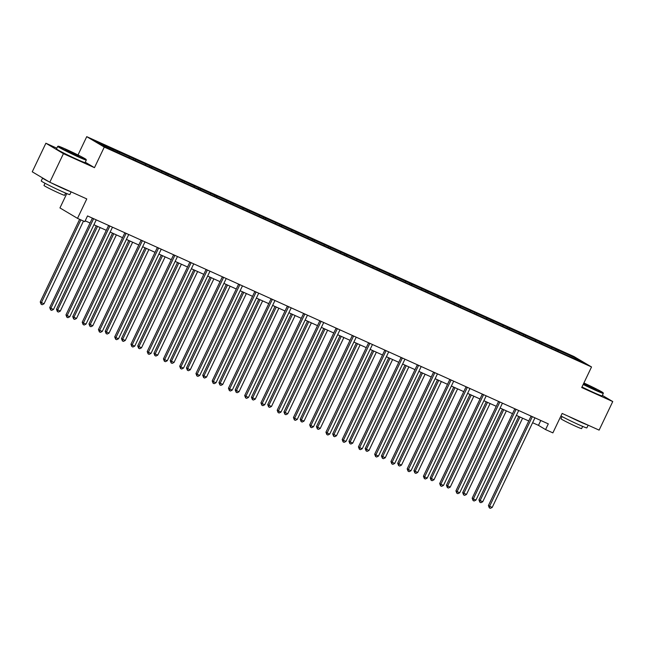 <?xml version="1.0" encoding="UTF-8"?>
<svg xmlns="http://www.w3.org/2000/svg" width="645" height="645" viewBox="0 0 645 645"><rect width="100%" height="100%" fill="white"/><g stroke="black" fill="none" stroke-linecap="round" stroke-linejoin="round"><path stroke-width="0.97" d="M66.798 193.573L59.953 207.924L77.505 218.357L84.793 221.646L87.526 215.93L548.306 423.87L545.581 429.586L552.878 432.876L562.142 413.445L599.116 430.126L612.75 401.553L602.365 395.385M56.849 148.181L45.884 143.23L32.25 171.804L49.802 182.237L63.428 153.663L94.468 167.668L104.28 147.092L86.736 136.659L78.005 154.969M104.28 147.092L591.529 366.965L573.977 356.54L86.736 136.659M45.884 143.23L63.428 153.663M575.711 358.064L95.339 141.287L102.547 145.568L121.986 154.59L566.947 355.387L582.919 362.345L575.711 358.064L574.921 358.733M119.293 152.091L119.244 153.107M129.298 156.606L129.242 157.614M135.547 159.428L135.498 160.436M145.544 163.943L145.496 164.951M151.793 166.757L151.744 167.765M161.79 171.272L161.742 172.28M168.039 174.094L167.99 175.101M178.044 178.601L177.988 179.616M184.293 181.422L184.236 182.43M194.29 185.937L194.242 186.945M200.539 188.759L200.49 189.767M210.536 193.266L210.488 194.274M216.785 196.088L216.736 197.096M226.782 200.603L226.734 201.611M233.039 203.425L232.982 204.433M243.036 207.932L242.988 208.94M249.284 210.754L249.236 211.762M259.282 215.269L259.234 216.277M265.53 218.083L265.482 219.098M275.528 222.598L275.48 223.605M281.784 225.419L281.728 226.427M291.782 229.934L291.725 230.942M298.03 232.748L297.982 233.756M308.028 237.263L307.979 238.271M314.276 240.085L314.228 241.093M324.274 244.592L324.225 245.608M330.522 247.414L330.474 248.422M340.528 251.929L340.471 252.937M346.776 254.751L346.72 255.759M356.774 259.258L356.725 260.266M363.022 262.08L362.974 263.087M373.02 266.595L372.971 267.602M379.268 269.417L379.22 270.424M389.274 273.923L389.217 274.931M395.522 276.745L395.466 277.753M405.52 281.26L405.471 282.268M411.768 284.074L411.72 285.09M421.766 288.589L421.717 289.597M428.014 291.411L427.966 292.419M438.011 295.926L437.963 296.934M444.268 298.74L444.212 299.748M454.265 303.255L454.209 304.263M460.514 306.077L460.466 307.084M470.511 310.584L470.463 311.6M476.76 313.406L476.711 314.413M486.757 317.921L486.709 318.928M493.006 320.742L492.957 321.75M503.011 325.249L502.955 326.257M509.26 328.071L509.211 329.079M519.257 332.586L519.209 333.594M525.506 335.408L525.457 336.416M535.503 339.915L535.455 340.923M541.752 342.737L541.703 343.745M551.757 347.252L551.701 348.26M558.006 350.066L557.949 351.082M77.505 218.357L86.777 198.926L49.802 182.237M591.529 366.965L581.709 387.548L612.75 401.553M532.617 422.717L538.47 425.353L545.581 429.586M85.196 220.808L90.05 223.001M93.904 224.742L106.296 230.33M110.158 232.071L122.55 237.666M126.404 239.408L138.796 244.995M142.65 246.737L155.042 252.332M158.904 254.066L171.296 259.661M175.15 261.402L187.542 266.998M191.396 268.731L203.788 274.327M207.642 276.068L220.034 281.655M223.896 283.397L236.288 288.992M240.142 290.734L252.534 296.321M256.387 298.063L268.78 303.658M272.642 305.399L285.034 310.987M288.887 312.728L301.28 318.324M305.133 320.057L317.525 325.652M321.387 327.394L333.779 332.989M337.633 334.723L350.025 340.318M353.879 342.06L366.271 347.647M370.125 349.388L382.517 354.984M386.379 356.725L398.771 362.313M402.625 364.054L415.017 369.65M418.871 371.391L431.263 376.978M435.125 378.72L447.517 384.315M451.371 386.049L463.763 391.644M467.617 393.386L480.009 398.981M483.871 400.714L496.263 406.31M500.117 408.051L512.509 413.638M516.363 415.38L528.755 420.975M113.044 149.277L112.996 150.285M540.792 420.476L538.47 425.353M556.272 349.042L555.772 350.09M540.026 341.705L539.518 342.761M523.772 334.376L523.272 335.432M507.526 327.047L507.026 328.095M491.28 319.71L490.772 320.767M475.026 312.382L474.526 313.43M458.78 305.045L458.281 306.101M442.535 297.716L442.035 298.764M426.289 290.379L425.781 291.435M410.035 283.05L409.535 284.098M393.789 275.713L393.289 276.769M377.543 268.385L377.035 269.441M361.289 261.056L360.789 262.104M345.043 253.719L344.543 254.775M328.797 246.39L328.289 247.438M312.543 239.053L312.043 240.109M296.297 231.724L295.797 232.772M280.051 224.387L279.551 225.444M263.797 217.059L263.297 218.107M247.551 209.722L247.051 210.778M231.305 202.393L230.805 203.449M215.059 195.064L214.551 196.112M198.805 187.727L198.305 188.783M182.559 180.398L182.059 181.447M166.313 173.062L165.805 174.118M150.059 165.733L149.559 166.781M133.813 158.396L133.313 159.452M117.567 151.067L117.059 152.115M94.468 167.668L85.269 162.201M532.246 416.847L531.061 416.146L488.418 505.535L489.611 506.244L532.246 416.847A1.266 1.145 120.7 0 0 532.318 416.654M492.216 507.413L490.369 508.341L489.321 507.873L489.611 506.244L492.216 507.413L534.85 418.025A1.266 1.145 120.7 0 1 534.955 417.847M489.321 507.873L488.418 505.535M518.741 416.452L478.937 499.899L482.726 501.778L522.595 418.194M519.991 417.017L480.122 500.601L479.84 502.229L478.937 499.899M482.726 501.778L480.88 502.705L479.84 502.229M583.354 384.097A15.464 0.677 25.5 0 0 594.98 389.628A15.464 0.677 25.5 0 0 603.156 392.821A15.464 0.677 25.5 0 0 583.894 382.977M603.156 392.821L603.333 393.321A15.843 0.693 -154.5 0 1 603.333 393.361A15.843 0.693 -154.5 0 1 594.956 390.056A15.843 0.693 -154.5 0 1 583.185 384.46M583.709 383.348L593.158 387.774L596.157 389.532L592.086 387.911L583.532 383.719L594.682 389.04M588.151 425.184L586.869 427.877A15.843 0.693 -154.5 0 1 578.492 424.579A15.843 0.693 -154.5 0 1 560.94 415.977M587.619 424.934A15.843 0.693 -154.5 0 1 579.855 421.725A15.843 0.693 -154.5 0 1 568.084 416.122M582.653 426.409L581.613 428.603A11.408 0.5 -154.5 0 1 575.582 426.224A11.408 0.5 -154.5 0 1 561.013 418.774L562.061 416.581M603.333 393.361L602.132 395.869A15.843 0.693 -154.5 0 1 593.763 392.571A15.843 0.693 -154.5 0 1 581.984 386.976M77.948 156.308A15.464 0.677 25.5 0 0 86.124 159.5A15.464 0.677 25.5 0 0 66.379 149.43A15.464 0.677 25.5 0 0 58.227 146.197A15.464 0.677 25.5 0 0 77.948 156.308M86.124 159.5L86.301 160A15.843 0.693 -154.5 0 1 86.301 160.041A15.843 0.693 -154.5 0 1 77.924 156.743A15.843 0.693 -154.5 0 1 57.695 146.391A15.843 0.693 -154.5 0 1 57.727 146.375L58.227 146.197M75.054 154.59L65.185 149.559L76.126 154.453L79.125 156.211L75.054 154.59M77.65 155.719L66.5 150.398M71.119 191.863L69.837 194.556A15.843 0.693 -154.5 0 1 61.46 191.259A15.843 0.693 -154.5 0 1 41.232 180.914L42.594 178.06A15.843 0.693 -154.5 0 1 42.723 178.028M70.587 191.613A15.843 0.693 -154.5 0 1 62.823 188.405A15.843 0.693 -154.5 0 1 51.052 182.801M65.621 193.089L64.581 195.282A11.408 0.5 -154.5 0 1 58.55 192.903A11.408 0.5 -154.5 0 1 43.981 185.454L45.029 183.261M86.301 160.041L85.1 162.556A15.843 0.693 -154.5 0 1 76.731 159.251A15.843 0.693 -154.5 0 1 56.494 148.906L57.695 146.391M49.036 181.785A15.843 0.693 -154.5 0 1 42.594 178.06M516 409.519L514.815 408.817L472.172 498.206L473.357 498.907L516 409.519A1.266 1.145 120.7 0 0 516.073 409.325M475.962 500.085L474.115 501.004L473.075 500.536L473.357 498.907L475.962 500.085L518.604 410.696A1.266 1.145 120.7 0 1 518.709 410.51M473.075 500.536L472.172 498.206M499.746 402.19L498.561 401.48L455.926 490.869L457.112 491.579L499.746 402.19A1.266 1.145 120.7 0 0 499.827 401.988M459.716 492.756L457.869 493.675L456.829 493.207L457.112 491.579L459.716 492.756L502.35 403.359A1.266 1.145 120.7 0 1 502.455 403.181M456.829 493.207L455.926 490.869M502.487 409.124L462.691 492.57L466.48 494.449L506.349 410.865M503.745 409.688L463.876 493.272L463.594 494.9L462.691 492.57M466.48 494.449L464.634 495.368L463.594 494.9M486.241 401.787L446.437 485.234L447.622 485.943L450.226 487.112L490.095 403.528M487.491 402.351L447.622 485.943L447.34 487.564L446.437 485.234M450.226 487.112L448.38 488.039L447.34 487.564M483.5 394.853L482.315 394.151L439.68 483.54L440.866 484.242L483.5 394.853A1.266 1.145 120.7 0 0 483.573 394.659M443.47 485.419L441.623 486.346L440.575 485.87L440.866 484.242L443.47 485.419L486.104 396.03A1.266 1.145 120.7 0 1 486.209 395.845M440.575 485.87L439.68 483.54M467.254 387.524L466.069 386.815L423.426 476.212L424.612 476.913L467.254 387.524A1.266 1.145 120.7 0 0 467.327 387.322M427.216 478.09L425.369 479.009L424.329 478.542L424.612 476.913L427.216 478.09L469.858 388.693A1.266 1.145 120.7 0 1 469.963 388.516M424.329 478.542L423.426 476.212M451 380.187L449.815 379.486L407.18 468.875L408.366 469.584L451 380.187A1.266 1.145 120.7 0 0 451.081 379.994M410.97 470.753L409.124 471.68L408.083 471.205L408.366 469.584L410.97 470.753L453.604 381.364A1.266 1.145 120.7 0 1 453.709 381.179M408.083 471.205L407.18 468.875M469.995 394.458L430.191 477.905L433.98 479.783L473.849 396.199M471.245 395.022L431.376 478.606L431.094 480.235L430.191 477.905M433.98 479.783L432.134 480.702L431.094 480.235M453.741 387.121L413.945 470.568L415.13 471.277L417.734 472.446L457.603 388.862M454.999 387.685L415.13 471.277L414.848 472.906L413.945 470.568M417.734 472.446L415.888 473.374L414.848 472.906M437.495 379.792L397.691 463.239L401.48 465.118L441.349 381.534M438.745 380.356L398.876 463.94L398.594 465.569L397.691 463.239M401.48 465.118L399.642 466.037L398.594 465.569M434.754 372.858L433.569 372.149L390.935 461.546L392.12 462.247L434.754 372.858A1.266 1.145 120.7 0 0 434.835 372.657M394.724 463.424L392.878 464.344L391.838 463.876L392.12 462.247L394.724 463.424L437.358 374.036A1.266 1.145 120.7 0 1 437.463 373.85M391.838 463.876L390.935 461.546M421.25 372.455L381.445 455.902L385.234 457.789L425.103 374.197M422.499 373.028L382.63 456.612L382.348 458.24L381.445 455.902M385.234 457.789L383.388 458.708L382.348 458.24M418.508 365.522L417.323 364.82L374.681 454.209L375.866 454.918L418.508 365.522A1.266 1.145 120.7 0 0 418.581 365.328M378.47 456.088L376.624 457.015L375.584 456.539L375.866 454.918L378.47 456.088L421.112 366.699A1.266 1.145 120.7 0 1 421.217 366.513M375.584 456.539L374.681 454.209M404.995 365.126L365.199 448.573L368.988 450.452L408.857 366.868M406.253 365.691L366.384 449.275L366.102 450.903L365.199 448.573M368.988 450.452L367.142 451.371L366.102 450.903M402.254 358.193L401.069 357.491L358.435 446.88L359.62 447.582L402.254 358.193A1.266 1.145 120.7 0 0 402.335 357.999M362.224 448.759L360.378 449.678L359.338 449.21L359.62 447.582L362.224 448.759L404.858 359.37A1.266 1.145 120.7 0 1 404.963 359.184M359.338 449.21L358.435 446.88M388.75 357.798L348.953 441.245L352.742 443.123L392.603 359.531M389.999 358.362L350.138 441.946L349.848 443.575L348.953 441.245M352.742 443.123L350.896 444.042L349.848 443.575M386.008 350.856L384.823 350.154L342.189 439.543L343.374 440.253L386.008 350.856A1.266 1.145 120.7 0 0 386.089 350.662M345.978 441.422L344.132 442.349L343.092 441.881L343.374 440.253L345.978 441.422L388.613 352.033A1.266 1.145 120.7 0 1 388.717 351.856M343.092 441.881L342.189 439.543M372.504 350.461L332.699 433.908L336.488 435.786L376.358 352.202M373.753 351.025L333.884 434.609L333.602 436.238L332.699 433.908M336.488 435.786L334.642 436.713L333.602 436.238M369.762 343.527L368.577 342.826L325.935 432.215L327.128 432.916L369.762 343.527A1.266 1.145 120.7 0 0 369.835 343.334M329.724 434.093L327.886 435.012L326.838 434.545L327.128 432.916L329.724 434.093L372.367 344.704A1.266 1.145 120.7 0 1 372.471 344.519M326.838 434.545L325.935 432.215M356.258 343.132L316.453 426.579L320.243 428.457L360.112 344.873M357.507 343.696L317.638 427.28L317.356 428.909L316.453 426.579M320.243 428.457L318.396 429.376L317.356 428.909M353.516 336.198L352.331 335.489L309.689 424.878L310.874 425.587L353.516 336.198A1.266 1.145 120.7 0 0 353.589 335.997M313.478 426.764L311.632 427.683L310.592 427.216L310.874 425.587L313.478 426.764L356.121 337.367A1.266 1.145 120.7 0 1 356.225 337.19M310.592 427.216L309.689 424.878M340.004 335.795L300.207 419.242L301.392 419.951L303.997 421.121L343.866 337.537M341.261 336.359L301.392 419.951L301.11 421.572L300.207 419.242M303.997 421.121L302.15 422.048L301.11 421.572M337.262 328.861L336.077 328.16L293.443 417.549L294.628 418.25L337.262 328.861A1.266 1.145 120.7 0 0 337.343 328.668M297.232 419.427L295.386 420.355L294.346 419.879L294.628 418.25L297.232 419.427L339.867 330.038A1.266 1.145 120.7 0 1 339.971 329.853M294.346 419.879L293.443 417.549M323.758 328.466L283.953 411.913L287.743 413.792L327.612 330.208M325.007 329.031L285.138 412.615L284.856 414.243L283.953 411.913M287.743 413.792L285.896 414.711L284.856 414.243M321.017 321.533L319.831 320.823L277.197 410.22L278.382 410.921L321.017 321.533A1.266 1.145 120.7 0 0 321.089 321.331M280.986 412.099L279.14 413.018L278.092 412.55L278.382 410.921L280.986 412.099L323.621 322.702A1.266 1.145 120.7 0 1 323.726 322.524M278.092 412.55L277.197 410.22M307.512 321.129L267.707 404.576L268.892 405.286L271.497 406.455L311.366 322.871M308.762 321.694L268.892 405.286L268.61 406.914L267.707 404.576M271.497 406.455L269.65 407.382L268.61 406.914M304.771 314.196L303.585 313.494L260.943 402.883L262.128 403.593L304.771 314.196A1.266 1.145 120.7 0 0 304.843 314.002M264.732 404.762L262.886 405.689L261.846 405.213L262.128 403.593L264.732 404.762L307.375 315.373A1.266 1.145 120.7 0 1 307.48 315.187M261.846 405.213L260.943 402.883M291.258 313.801L251.461 397.247L255.251 399.126L295.12 315.542M292.516 314.365L252.647 397.949L252.364 399.578L251.461 397.247M255.251 399.126L253.404 400.045L252.364 399.578M288.517 306.867L287.331 306.157L244.697 395.554L245.882 396.256L288.517 306.867A1.266 1.145 120.7 0 0 288.597 306.665M248.486 397.433L246.64 398.352L245.6 397.884L245.882 396.256L248.486 397.433L291.121 308.044A1.266 1.145 120.7 0 1 291.226 307.858M245.6 397.884L244.697 395.554M275.012 306.464L235.207 389.911L238.997 391.797L278.866 308.205M276.262 307.036L236.392 390.62L236.11 392.249L235.207 389.911M238.997 391.797L237.15 392.716L236.11 392.249M272.271 299.53L271.085 298.829L228.451 388.217L229.636 388.927L272.271 299.53A1.266 1.145 120.7 0 0 272.343 299.336M232.24 390.096L230.394 391.023L229.354 390.548L229.636 388.927L232.24 390.096L274.875 300.707A1.266 1.145 120.7 0 1 274.98 300.522M229.354 390.548L228.451 388.217M258.766 299.135L218.961 382.582L222.751 384.46L262.62 300.876M260.016 299.699L220.147 383.283L219.864 384.912L218.961 382.582M222.751 384.46L220.904 385.379L219.864 384.912M256.025 292.201L254.839 291.5L212.197 380.889L213.382 381.59L256.025 292.201A1.266 1.145 120.7 0 0 256.097 292.008M215.986 382.767L214.14 383.686L213.1 383.219L213.382 381.59L215.986 382.767L258.629 293.378A1.266 1.145 120.7 0 1 258.734 293.193M213.1 383.219L212.197 380.889M242.512 291.806L202.715 375.253L206.505 377.132L246.374 293.539M243.77 292.37L203.901 375.954L203.618 377.583L202.715 375.253M206.505 377.132L204.659 378.051L203.618 377.583M239.771 284.864L238.586 284.163L195.951 373.552L197.136 374.261L239.771 284.864A1.266 1.145 120.7 0 0 239.851 284.671M199.74 375.438L197.894 376.358L196.854 375.89L197.136 374.261L199.74 375.438L242.375 286.041A1.266 1.145 120.7 0 1 242.48 285.864M196.854 375.89L195.951 373.552M226.266 284.469L186.461 367.916L190.259 369.795L230.12 286.211M227.516 285.034L187.655 368.618L187.364 370.246L186.461 367.916M190.259 369.795L188.413 370.722L187.364 370.246M223.525 277.535L222.34 276.834L179.705 366.223L180.89 366.924L223.525 277.535A1.266 1.145 120.7 0 0 223.605 277.342M183.494 368.101L181.648 369.021L180.608 368.553L180.89 366.924L183.494 368.101L226.129 278.713A1.266 1.145 120.7 0 1 226.234 278.527M180.608 368.553L179.705 366.223M210.02 277.14L170.216 360.587L174.005 362.466L213.874 278.882M211.27 277.705L171.401 361.289L171.119 362.917L170.216 360.587M174.005 362.466L172.159 363.385L171.119 362.917M207.279 270.207L206.094 269.497L163.451 358.886L164.636 359.596L207.279 270.207A1.266 1.145 120.7 0 0 207.351 270.005M167.24 360.773L165.402 361.692L164.354 361.224L164.636 359.596L167.24 360.773L209.883 271.376A1.266 1.145 120.7 0 1 209.988 271.198M164.354 361.224L163.451 358.886M193.774 269.803L153.97 353.25L155.155 353.96L157.759 355.129L197.628 271.545M195.024 270.368L155.155 353.96L154.873 355.58L153.97 353.25M157.759 355.129L155.913 356.056L154.873 355.58M191.033 262.87L189.84 262.168L147.205 351.557L148.39 352.259L191.033 262.87A1.266 1.145 120.7 0 0 191.105 262.676M150.995 353.436L149.148 354.363L148.108 353.887L148.39 352.259L150.995 353.436L193.637 264.047A1.266 1.145 120.7 0 1 193.742 263.861M148.108 353.887L147.205 351.557M177.52 262.475L137.724 345.922L141.513 347.8L181.382 264.216M178.778 263.039L138.909 346.623L138.619 348.252L137.724 345.922M141.513 347.8L139.667 348.719L138.619 348.252M174.779 255.541L173.594 254.831L130.959 344.228L132.144 344.93L174.779 255.541A1.266 1.145 120.7 0 0 174.859 255.339M134.749 346.107L132.902 347.026L131.862 346.558L132.144 344.93L134.749 346.107L177.383 256.71A1.266 1.145 120.7 0 1 177.488 256.533M131.862 346.558L130.959 344.228M161.274 255.138L121.47 338.585L122.655 339.294L125.259 340.463L165.128 256.879M162.524 255.702L122.655 339.294L122.373 340.923L121.47 338.585M125.259 340.463L123.413 341.39L122.373 340.923M158.533 248.204L157.348 247.503L114.713 336.892L115.898 337.601L158.533 248.204A1.266 1.145 120.7 0 0 158.606 248.011M118.503 338.77L116.656 339.697L115.608 339.222L115.898 337.601L118.503 338.77L161.137 249.381A1.266 1.145 120.7 0 1 161.242 249.196M115.608 339.222L114.713 336.892M145.028 247.809L105.224 331.256L109.013 333.134L148.882 249.55M146.278 248.373L106.409 331.957L106.127 333.586L105.224 331.256M109.013 333.134L107.167 334.054L106.127 333.586M142.287 240.875L141.102 240.166L98.459 329.563L99.644 330.264L142.287 240.875A1.266 1.145 120.7 0 0 142.36 240.674M102.249 331.441L100.402 332.36L99.362 331.893L99.644 330.264L102.249 331.441L144.891 242.052A1.266 1.145 120.7 0 1 144.996 241.867M99.362 331.893L98.459 329.563M128.774 240.472L88.978 323.919L92.767 325.806L132.636 242.214M130.032 241.045L90.163 324.628L89.881 326.257L88.978 323.919M92.767 325.806L90.921 326.725L89.881 326.257M126.033 233.538L124.848 232.837L82.213 322.226L83.398 322.935L126.033 233.538A1.266 1.145 120.7 0 0 126.114 233.345M86.003 324.104L84.156 325.032L83.116 324.556L83.398 322.935L86.003 324.104L128.637 234.716A1.266 1.145 120.7 0 1 128.742 234.53M83.116 324.556L82.213 322.226M112.528 233.143L72.724 316.59L76.513 318.469L116.382 234.885M113.778 233.708L73.909 317.292L73.627 318.92L72.724 316.59M76.513 318.469L74.667 319.388L73.627 318.92M109.787 226.21L108.602 225.508L65.967 314.897L67.153 315.599L109.787 226.21A1.266 1.145 120.7 0 0 109.86 226.016M69.757 316.776L67.91 317.695L66.87 317.227L67.153 315.599L69.757 316.776L112.391 227.387A1.266 1.145 120.7 0 1 112.496 227.201M66.87 317.227L65.967 314.897M96.282 225.814L56.478 309.261L60.267 311.14L100.136 227.548M97.532 226.379L57.663 309.963L57.381 311.591L56.478 309.261M60.267 311.14L58.421 312.059L57.381 311.591M93.541 218.873L92.356 218.171L49.713 307.56L50.899 308.27L93.541 218.873A1.266 1.145 120.7 0 0 93.614 218.679M53.503 309.447L51.656 310.366L50.616 309.898L50.899 308.27L53.503 309.447L96.145 220.05A1.266 1.145 120.7 0 1 96.25 219.872M50.616 309.898L49.713 307.56M79.633 219.316L40.232 301.925L44.021 303.803L83.487 221.058M80.883 219.881L41.417 302.626L41.135 304.255L40.232 301.925M44.021 303.803L42.175 304.73L41.135 304.255"/></g></svg>
